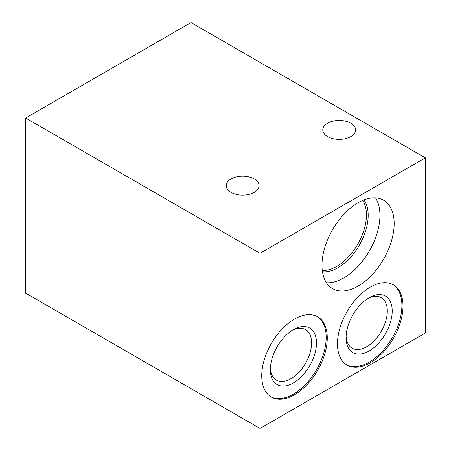 <?xml version="1.0" encoding="UTF-8"?>
<svg xmlns="http://www.w3.org/2000/svg" width="451" height="451" viewBox="0 0 451 451"><rect width="100%" height="100%" fill="white"/><g stroke="black" fill="none" stroke-linecap="round" stroke-linejoin="round"><path stroke-width="0.68" d="M293.415 329.658L293.415 329.653A32.619 18.835 120 0 0 270.352 369.606A32.619 18.835 120 0 0 293.415 382.922A32.619 18.835 120 0 0 316.484 342.974A32.619 18.835 120 0 0 293.415 329.653M270.386 368.129A29.152 16.834 120 0 0 276.39 380.12A29.152 16.834 120 0 0 290.963 378.677A29.152 16.834 120 0 0 310.012 352.986A29.152 16.834 120 0 0 305.541 329.625A29.152 16.834 120 0 0 292.158 330.425M294.503 394.749A46.335 26.756 120 0 0 324.771 353.917A46.335 26.756 120 0 0 317.673 316.788A46.335 26.756 120 0 0 294.503 319.082A46.335 26.756 120 0 0 264.23 359.915A46.335 26.756 120 0 0 271.333 397.043A46.335 26.756 120 0 0 294.503 394.749M270.797 396.722A46.335 26.756 120 0 0 293.415 394.123A46.335 26.756 120 0 0 323.542 353.787A46.335 26.756 120 0 0 317.121 316.484M369.143 297.711L369.143 297.711A32.619 18.835 120 0 0 346.08 337.664A32.619 18.835 120 0 0 369.143 350.979A32.619 18.835 120 0 0 392.212 311.027A32.619 18.835 120 0 0 369.143 297.711M346.114 336.187A29.152 16.834 120 0 0 352.118 348.178A29.152 16.834 120 0 0 366.697 346.729A29.152 16.834 120 0 0 385.74 321.044A29.152 16.834 120 0 0 381.27 297.683A29.152 16.834 120 0 0 367.886 298.477M370.232 362.807A46.335 26.756 120 0 0 400.505 321.975A46.335 26.756 120 0 0 393.402 284.84A46.335 26.756 120 0 0 370.232 287.135A46.335 26.756 120 0 0 339.958 327.967A46.335 26.756 120 0 0 347.061 365.101A46.335 26.756 120 0 0 370.232 362.807M346.526 364.774A46.335 26.756 120 0 0 369.143 362.181A46.335 26.756 120 0 0 399.27 321.839A46.335 26.756 120 0 0 392.849 284.542M254.251 178.957A16.416 9.477 0 0 0 236.358 176.905A16.416 9.477 0 0 0 226.227 185.66A16.416 9.477 0 0 0 231.03 192.363A16.416 9.477 0 0 0 248.924 194.42A16.416 9.477 0 0 0 259.06 185.66A16.416 9.477 0 0 0 254.251 178.957M350.81 123.208A16.416 9.477 0 0 0 332.917 121.156A16.416 9.477 0 0 0 322.786 129.911A16.416 9.477 0 0 0 327.595 136.614A16.416 9.477 0 0 0 345.483 138.671A16.416 9.477 0 0 0 355.619 129.911A16.416 9.477 0 0 0 350.81 123.208M326.456 282.766A51.048 29.473 120 0 0 379.951 215.364A51.048 29.473 120 0 0 375.48 197.854M321.986 265.256A51.048 29.473 120 0 0 332.556 288.623A51.048 29.473 120 0 0 371.895 274.947A51.048 29.473 120 0 0 394.174 223.578A51.048 29.473 120 0 0 383.604 200.21A51.048 29.473 120 0 0 344.265 213.881A51.048 29.473 120 0 0 321.986 265.256M425.344 157.85L190.999 22.55L25.656 118.01L25.656 293.15L260.001 428.45L425.344 332.99L425.344 157.85L260.001 253.31L260.001 428.45M260.001 253.31L25.656 118.01M322.454 271.705A42.727 24.67 120 0 0 352.874 254.556A42.727 24.67 120 0 0 368.191 215.364A42.727 24.67 120 0 0 363.901 199.923M322.279 270.408A42.011 24.253 120 0 0 366.454 214.947A42.011 24.253 120 0 0 362.689 200.413"/></g></svg>
